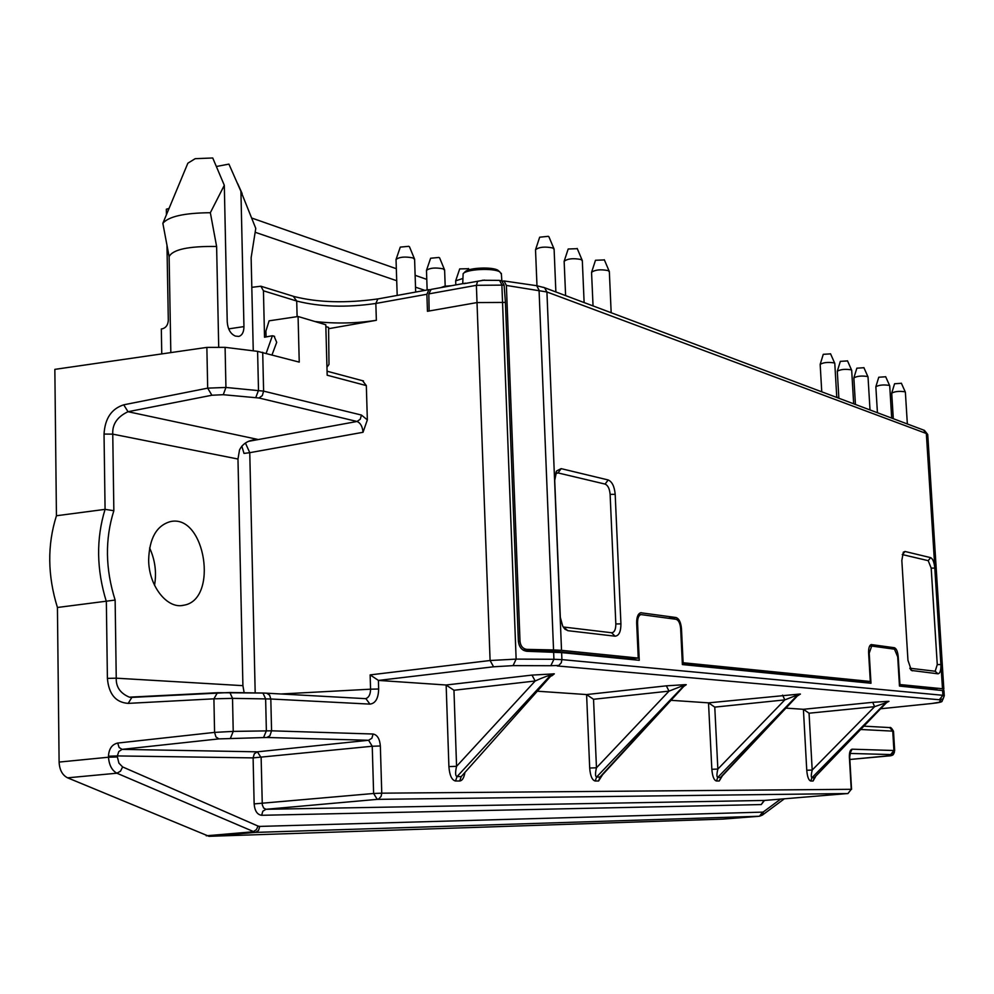 <?xml version="1.0" encoding="UTF-8"?>
<svg xmlns="http://www.w3.org/2000/svg" width="994" height="994" viewBox="0 0 994 994"><rect width="100%" height="100%" fill="white"/><g stroke="black" fill="none" stroke-linecap="round" stroke-linejoin="round"><path stroke-width="1.49" d="M161.761 353.914L161.326 328.977L162.743 328.691C166.184 327.548 168.036 324.727 168.309 320.217L166.98 245.767M784.341 798.803L762.336 815.13L763.454 811.837L762.659 812.123L759.428 816.248L723.47 819.056M723.284 819.081L209.026 836.314L255.446 832.4L759.428 816.248L762.336 815.13M254.141 803.91L253.11 757.888L372.241 746.245L373.62 793.485L377.248 799.362L378.801 798.903L381.137 796.318L381.758 793.175L373.62 793.485L254.141 803.91C254.737 810.893 257.247 814.695 261.646 815.291L262.838 811.203L265.932 809.29L263.646 808.023L262.292 804.867L261.136 757.627L257.396 751.824L254.302 753.787L253.11 757.888L117.354 755.925L118.795 751.551L122.088 749.364L119.094 747.476L117.727 743.052C111.999 744.382 108.918 748.78 108.47 756.21L108.483 757.229L117.379 756.956L118.907 763.131L122.61 766.933L120.485 771.182L116.894 773.208C111.912 770.412 109.104 765.082 108.483 757.229L59.106 762.075C59.528 769.903 62.361 775.158 67.592 777.83L209.026 836.314M59.106 762.075L57.428 607.483C47.526 575.576 47.19 544.998 56.434 515.749L54.844 369.37L206.864 347.391L225.091 347.341L257.595 351.354L299.244 362.114L298.076 316.502L325.796 324.752L327.175 375.21L366.326 385.597L362.537 380.702M154.542 585.304C156.729 572.37 155.089 559.92 149.609 547.942M328.592 328.703L376.353 320.304L375.844 303.456L426.886 294.261L427.457 311.296L429.135 310.998L428.824 293.889L476.387 285.315L504.107 285.104L505.424 302.412L518.371 641.155C519.079 647.156 521.912 650.536 526.845 651.281L561.622 652.611L639.241 660.302L637.564 623.151C637.527 618.218 638.657 615.361 640.944 614.578L676.057 619.287C678.616 620.169 680.157 623.313 680.654 628.73L682.381 664.576L870.992 683.251L869.216 653.12L871.701 646.063L894.476 649.181L897.694 656.798L899.471 686.084L943.965 690.718M501.411 274.17L499.82 271.896C493.471 267.784 466.41 269.113 463.129 273.698L462.732 283.663M463.962 283.7L484.438 280.072M424.91 290.385L415.517 287.167M396.73 280.73L255.185 232.273M252.277 218.22L396.345 268.715M415.119 275.301L426.786 279.389M445.175 285.825L445.821 286.061M168.992 208.628L166.333 209.225L166.433 214.791M166.333 209.225L169.079 208.429M887.257 701.975L888.971 701.354L886.623 702.509L814.272 777.718L813.08 781.011L815.577 776.637M886.126 702.472L888.487 701.317L872.72 702.323L874.608 706.672L886.623 702.509L814.272 777.718L811.949 777.706L810.756 781.011C808.656 780.377 807.314 776.786 806.755 770.251L812.197 770.052C811.092 774.748 811.005 777.308 811.949 777.706L886.126 702.472M809.054 713.207L874.608 706.672L812.197 770.052L809.054 713.207L803.4 709.306L786.204 708.138M887.307 756.061L849.845 759.478L890.947 755.564L893.395 754.409L893.631 753.464L890.674 754.558L893.917 750.507L894.662 750.656M850.181 752.955L852.106 749.19C850.205 749.613 849.298 752.247 849.373 757.117L849.708 757.155M847.944 793.535L851.224 789.311L847.981 793.523M764.485 800.443L265.932 809.29L377.248 799.362L847.87 793.535L764.485 800.443L761.242 804.568L763.988 800.543M372.241 746.245L380.354 745.985C379.733 738.853 377.322 734.864 373.11 734.019L371.868 738.244L368.6 740.269L372.241 746.245M266.69 693.191L269.598 695.117L270.815 698.993L232.521 698.36L233.217 731.398L271.561 730.814L269.859 735.821L266.839 737.486L218.854 738.89L215.947 736.927L214.58 732.392L233.217 731.398L230.471 738.169M782.601 695.117L784.813 699.888L799.872 694.036L708.511 702.857L711.841 769.281L717.854 769.07L714.773 707.119L708.56 702.857L670.975 700.31M711.841 769.281C712.437 776.401 713.978 780.315 716.475 780.998L717.755 777.407C716.624 776.96 716.662 774.189 717.854 769.07L784.813 699.888L714.773 707.119M798.48 694.856L800.443 694.073L797.933 695.34L721.259 776.997M721.184 777.059L719.234 780.998L722.315 775.879M602.526 774.786L598.587 780.998L599.978 777.035L601.072 776.364M683.561 686.618L685.562 684.63L666.353 685.835L669.012 691.128L596.462 767.79C595.157 773.456 595.207 776.538 596.599 777.022L595.195 780.998C592.151 780.24 590.312 775.916 589.691 768.027L596.462 767.79L593.542 699.279L586.522 694.558L537.953 691.252M684.953 685.537L686.27 684.692M593.542 699.279L669.012 691.128L685.562 684.63M464.782 773.332C463.788 778.227 462.086 780.775 459.688 780.998L461.216 776.6L551.384 675.411L554.329 673.845L531.976 675.1L535.182 681.002L456.569 766.324C455.153 772.611 455.314 776.041 457.054 776.587L455.513 780.998C451.773 780.153 449.561 775.345 448.903 766.585L456.569 766.324L453.96 690.258L446.058 685.003L378.49 680.418L493.571 666.788L490.092 660.513L516.135 659.109L501.871 284.781L499.572 280.445L501.709 280.755L504.107 285.104M552.875 674.951L554.329 673.845M453.96 690.258L535.182 681.002C542.972 677.448 548.079 675.56 550.514 675.348L553.447 673.77M431.085 289.403L428.824 293.889M361.456 415.057L360.238 419.244L357.032 421.481C360.524 422.972 362.512 426.575 363.021 432.291L367.345 419.903L361.456 415.057L263.609 391.127L262.317 395.587L258.987 397.998L223.265 394.705L211.884 395.239L207.684 388.145L225.936 387.449L223.265 394.705M225.091 347.341L225.936 387.449L263.609 391.127L262.702 352.286M104.035 434.055C104.966 418.462 111.539 408.72 123.728 404.819L128.015 411.715C117.267 416.797 112.185 424.276 112.757 434.142L104.035 434.055L105.078 509.363L113.85 510.717L112.757 434.142L237.976 459.029L239.529 449.884C242.275 444.517 246.748 441.224 252.936 440.019L257.632 439.385L249.482 441.038M57.428 607.483L115.13 600.065C105.327 568.916 104.904 539.133 113.85 510.717M56.434 515.749L105.078 509.363C96.058 538.711 96.48 569.438 106.346 601.544L107.402 678.38L116.248 678.181C115.925 686.978 120.299 693.315 129.382 697.167L217.351 692.731M107.402 678.38C108.781 694.16 115.714 702.497 128.201 703.379L131.854 697.39M229.875 692.507L232.521 698.36L213.909 698.832L217.45 692.706L262.925 693.042L229.85 692.495L131.879 697.39M263.596 737.486L266.367 730.776L265.634 698.844L262.95 693.042L266.653 693.191L262.925 693.029M373.11 734.019L271.561 730.814L270.815 698.993L369.93 704.112L365.904 698.67M369.93 704.112C375.483 703.441 378.403 698.409 378.652 689.004L370.563 689.19C370.451 694.446 368.849 697.577 365.755 698.583L365.146 698.62M378.652 689.004L378.403 680.405L370.141 674.901L370.563 689.19L280.991 693.986M940.461 700.087L939.442 702.211L942.076 700.994L943.132 698.857L939.342 699.751L942.896 695.303L561.908 659.606L561.275 662.774L558.827 665.433L550.825 665.719L553.919 659.283L561.908 659.606L561.622 652.611M942.585 690.345L942.896 695.303L944.288 695.725L943.144 698.832L944.25 695.601L943.94 690.606M890.773 727.782L892.749 731.137L889.68 727.583M463.44 273.4L465.006 271.871C467.963 267.746 492.204 266.566 497.907 270.256L499.323 271.648M429.135 310.998L477.033 302.574L505.424 302.412M241.815 446.12L244.002 453.426L249.767 452.68L245.431 443.063M253.259 350.82L251.134 257.719L255.769 228.384L240.933 191.357L243.952 326.604C243.878 332.095 242.151 335.376 238.784 336.432L235.379 336.071C230.583 334.034 227.862 329.312 227.228 321.894L224.309 185.294L210.343 212.716L216.617 246.475L218.705 346.856M244.151 692.731L242.909 685.661L237.976 459.029M274.605 336.432L272.406 335.748L266.193 353.23M272.045 354.796L276.705 342.334L274.058 336.134L272.455 335.823M917.102 427.644L917.922 427.942M451.375 285.725L444.604 286.26L440.777 287.639M148.653 559.697C148.578 585.839 167.228 609.508 183.778 605.222C218.829 599.817 205.336 513.886 170.546 521.564C156.679 525.404 149.386 538.114 148.653 559.697M367.345 419.903L366.326 385.597M251.805 287.328L260.875 286.222L263.435 290.807L264.528 337.227L266.094 336.929L265.895 331.089L269.101 320.826L298.076 316.502M266.032 336.916L272.406 335.748M224.309 185.294L212.741 157.984L195.197 158.68L187.854 163.202L162.854 223.327L169.117 256.638L170.831 352.597M216.617 246.475C188.562 246.09 172.732 249.469 169.117 256.638M266.094 336.929L269.113 336.37M210.343 212.716C184.362 212.952 168.533 216.481 162.854 223.327M240.933 191.357L228.918 164.109L216.555 166.47M834.798 363.555L836.774 397.463L838.824 397.351M363.021 432.291L249.767 452.68L255.185 692.917M502.479 281.165L504.07 280.954L506.381 285.44L546.924 291.975L926.333 433.508L927.762 434.813M426.886 294.261L428.936 289.652L430.178 289.788M638.347 614.59L639.39 614.739M325.846 326.579L328.579 327.386L328.989 364.425L326.964 367.196M293.255 296.249L296.709 301.033C319.795 306.922 346.173 307.73 375.844 303.456L377.857 298.945L428.948 289.652M518.383 641.552L520.011 641.279C520.595 646.112 522.881 648.821 526.857 649.38L553.546 649.927L539.059 290.149L536.71 285.7L544.563 287.713L546.924 291.975L561.523 650.337L553.546 649.927M943.169 690.42L943.84 689.041L942.486 688.743L899.371 684.493M314.924 321.522C335.786 323.82 356.262 323.423 376.353 320.304M940.896 664.526L934.795 568.083C934.211 562.219 932.832 558.74 930.632 557.646L905 551.471L903.31 552.179L901.831 560.479L907.957 660.339L911.461 670.453L937.963 673.808C940.076 673.472 941.057 670.378 940.896 664.526L937.267 664.601L935.168 671.236L909.796 668.216M902.266 554.553L928.21 560.666L931.192 568.121L937.267 664.601M567.835 630.681L615.05 636.185C618.939 635.837 620.902 631.737 620.927 623.872L615.187 494.353C614.466 486.488 612.13 481.692 608.179 479.965L561.163 468.646L556.665 470.895L554.714 480.413L560.318 617.349L562.679 626.034L564.766 629.003L567.835 630.681L563.002 626.63M615.05 636.185L611.608 632.743C614.391 632.507 615.808 629.587 615.833 623.959L610.117 494.353C609.595 488.725 607.93 485.308 605.097 484.09L558.007 472.92L555.422 473.74M611.608 632.743L564.319 627.115M682.344 663.992L863.376 682.008L870.297 681.462L868.619 653.046C868.495 648.1 869.365 645.28 871.216 644.572L894.389 647.728C896.439 648.535 897.731 651.579 898.241 656.872L899.918 684.456M682.282 662.663L870.297 681.462M523.589 650.374L553.099 651.12L630.171 658.798L638.247 658.078L636.669 623.039C636.62 617.112 637.986 613.683 640.732 612.751L675.982 617.51C679.051 618.579 680.878 622.343 681.486 628.829L683.114 662.588M936.895 689.451L899.446 685.599M561.523 650.337L638.247 658.078M520.011 641.279L506.381 285.44M582.335 260.838L581.092 259.533C573.302 258.03 567.649 258.614 564.145 261.298L565.611 295.616M577.278 248.674L568.183 248.997L564.244 261M834.786 363.357L834.19 362.897C828.014 361.953 823.343 362.45 820.174 364.363L821.752 391.822M830.586 353.864L823.268 354.324L820.224 364.202M868.035 377.086L867.476 376.49C861.525 375.62 856.977 376.092 853.858 377.919L855.449 404.483M863.935 367.718L856.84 368.19L853.908 377.77M554.118 249.382L552.788 247.978C544.811 246.4 539.059 246.997 535.517 249.755L536.984 285.738M548.974 236.92L548.303 236.311L539.667 237.206L535.629 249.444M444.629 270.256L443.1 268.827C435.285 267.374 429.743 267.895 426.476 270.405L427.147 289.975M439.696 258.067L438.913 257.446L430.613 258.241L426.563 270.132M905.385 392.295L904.888 391.773C899.172 390.965 894.774 391.425 891.717 393.139L893.295 418.698M901.409 383.286L894.575 383.759L891.755 393.003M462.682 278.544L455.662 280.855L455.824 284.918M468.584 268.715L459.7 268.902L455.749 280.594M414.61 259.446L412.97 257.918C404.98 256.402 399.327 256.937 396.034 259.509L397.19 295.404M409.578 246.984L408.745 246.313L400.284 247.108L396.134 259.223M889.729 385.921L889.208 385.374C883.393 384.541 878.932 385.001 875.851 386.753L877.429 412.734M885.691 376.763L878.758 377.235L875.888 386.616M851.696 370.427L851.112 369.805C845.049 368.898 840.439 369.383 837.296 371.259L838.874 398.259M847.534 360.909L840.328 361.369L837.346 371.097M609.347 271.822L608.204 270.604C600.575 269.163 595.033 269.747 591.554 272.331L593.045 305.928M604.389 259.931L595.493 260.266L591.654 272.058M636.682 623.238L637.564 623.151M813.08 781.011L810.756 781.011M803.363 709.306L872.72 702.323M803.4 709.306L806.755 770.251M887.294 756.061C890.81 755.949 892.848 755.403 893.395 754.409L894.401 752.284M893.507 731.249L894.675 750.619L893.643 753.452L894.662 750.594L893.494 731.224C891.73 728.117 890.438 726.9 889.642 727.571M890.947 755.564L891.158 754.632M850.019 753.44L890.674 754.558M860.928 729.497L892.749 731.137L893.917 750.507L852.106 749.19M849.373 757.117L851.224 789.311L381.758 793.175L380.354 745.985M763.454 811.837L780.65 799.101M261.646 815.291L761.242 804.568M762.659 812.123L259.732 826.412L258.527 830.499L255.446 832.4L116.894 773.208L67.592 777.83M122.61 766.933L258.005 826.064L256.489 829.53L253.184 831.779L206.218 835.792M258.005 826.064L259.732 826.412M266.839 737.486L368.6 740.269L257.396 751.824L122.088 749.364L218.854 738.89M108.47 756.21L117.354 755.925L117.379 756.956M117.727 743.052L214.58 732.392L213.909 698.832L128.201 703.379M797.35 695.291L717.755 777.407L720.513 777.42L797.35 695.291M719.234 780.998L716.475 780.998M599.978 777.035L683.549 686.096L596.599 777.022L599.978 777.035M598.587 780.998L595.195 780.998M586.597 694.57L589.691 768.027M586.522 694.558L666.353 685.835M461.216 776.6L551.384 675.411L550.514 675.348L457.054 776.587L461.216 776.6M459.688 780.998L455.513 780.998M446.144 685.015L448.903 766.585M446.058 685.003L531.976 675.1M499.125 280.37L482.276 280.271M477.629 281.19L476.387 285.315L490.092 660.513L370.141 674.901M258.987 397.998L357.032 421.481L248.922 441.261M257.595 351.354L258.502 390.331L255.793 397.513M257.632 439.385L128.015 411.715L211.884 395.239M123.728 404.819L207.684 388.145L206.864 347.391M242.909 685.661L116.248 678.181L115.13 600.065M493.571 666.788L513.066 665.632L516.135 659.109L553.919 659.283L553.633 652.151M513.066 665.632L550.825 665.719M557.212 665.943L939.342 699.751M932.024 703.479C939.305 702.708 942.647 701.876 942.076 700.994L943.169 698.807M931.962 703.491L880.883 708.747L932.099 703.466M931.887 703.491L939.442 702.211M864.121 726.167L889.096 727.546M533.318 651.492L533.281 650.561M546.29 650.821L546.327 651.915M551.608 651.008L551.645 652.076M243.952 326.604L228.682 328.877M923.488 430.042L926.333 433.508L942.486 688.743M543.42 287.278L924.445 430.39L927.725 434.477L943.84 689.041M536.251 285.638L504.07 280.954M263.435 290.807L296.709 301.033L297.107 316.651M523.006 650.014L526.857 649.38M937.963 673.808L935.168 671.236M905 551.471L902.527 554.577M930.632 557.646L928.21 560.666M934.795 568.083L931.192 568.121M620.927 623.872L615.833 623.959M561.163 468.646L558.007 472.92M608.179 479.965L605.097 484.09M615.187 494.353L610.117 494.353M912.343 670.826L910.032 668.676M887.94 648.287L894.389 647.728M680.666 628.916L681.486 628.829M668.477 618.243L675.982 617.51M640.31 612.863L641.515 612.739M501.349 273.362L501.833 280.793M869.539 646.224L871.365 646.063M638.185 614.851L640.944 614.578M887.307 701.95L886.723 702.683M851.56 789.323L849.708 757.142L850.442 752.458L849.559 753.191M847.882 793.535L764.56 800.431M764.336 800.456L763.268 800.791M363.506 380.963L327.063 371.209M798.058 695.576L799.449 694.644L798.53 694.818M600.948 776.5L683.661 686.506M684.021 685.661L685.177 685.425L683.723 686.432M551.67 675.125L553.149 674.814L551.595 675.932M430.887 289.44L465.49 283.166M131.891 697.378L129.382 697.167M365.879 698.67L266.653 693.191M497.907 270.256L499.82 271.896M129.916 697.266L132.065 697.366M183.778 605.222L181.778 605.52M237.715 183.679L242.126 193.544M260.875 286.222L294.174 296.547C318.055 302.586 345.949 303.381 377.857 298.921M563.412 627.289L565.35 629.525M555.894 472.386L556.665 470.895M910.728 669.745L911.461 670.453M582.31 260.478L584.124 302.574M577.191 248.45L582.161 260.217M830.537 353.752L834.711 363.232M868.023 376.912L870.011 409.95M863.885 367.618L867.961 376.801M554.093 248.997L555.87 291.963M548.874 236.684L553.944 248.711M444.616 269.908L445.188 286.148M439.609 257.856L444.48 269.647M905.372 392.145L907.348 423.978M901.359 383.199L905.31 392.034M468.497 268.517L469.031 269.809M414.597 259.074L415.678 292.062M409.478 246.76L414.448 258.8M889.717 385.759L891.693 418.101M885.654 376.676L889.655 385.647M851.684 370.253L853.66 403.812M847.484 360.797L851.609 370.128M609.334 271.486L611.173 312.737M604.302 259.72L609.198 271.238"/></g></svg>
